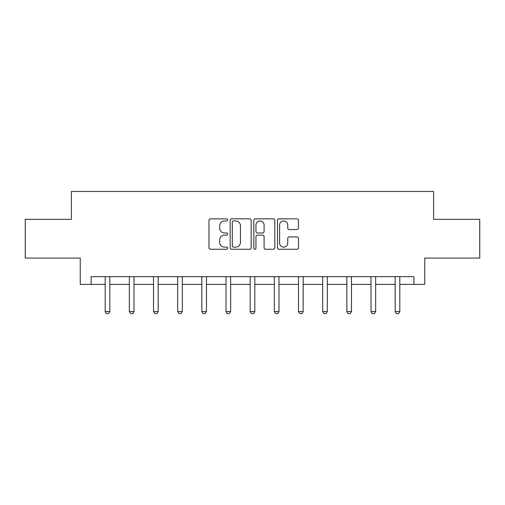 <?xml version="1.0" encoding="UTF-8"?>
<svg xmlns="http://www.w3.org/2000/svg" width="505" height="505" viewBox="0 0 505 505"><rect width="100%" height="100%" fill="white"/><g stroke="black" fill="none" stroke-linecap="round" stroke-linejoin="round"><path stroke-width="0.76" d="M227.717 219.909A1.067 1.067 0 0 0 226.65 218.848L210.497 218.848A1.521 1.521 0 0 0 208.975 220.363L208.975 247.734A1.521 1.521 0 0 0 210.497 249.255L226.65 249.255A1.067 1.067 0 0 0 227.717 248.189A1.067 1.067 0 0 0 226.65 247.128L224.561 247.128A4.867 4.867 0 0 1 219.694 242.261L219.694 239.982A4.867 4.867 0 0 1 224.561 235.115L226.65 235.115A1.067 1.067 0 0 0 227.717 234.049A1.067 1.067 0 0 0 226.65 232.988L224.561 232.988A4.867 4.867 0 0 1 219.694 228.121L219.694 225.842A4.867 4.867 0 0 1 224.561 220.975L226.65 220.975A1.067 1.067 0 0 0 227.717 219.909M296.94 229.567A1.521 1.521 0 0 0 298.455 228.045L298.455 220.363A1.521 1.521 0 0 0 296.94 218.848L278.994 218.848A1.521 1.521 0 0 0 277.472 220.363L277.472 247.734A1.521 1.521 0 0 0 278.994 249.255L296.94 249.255A1.521 1.521 0 0 0 298.455 247.734L298.455 238.461A1.521 1.521 0 0 0 296.94 236.94L289.258 236.94A1.521 1.521 0 0 0 287.736 238.461L287.736 243.056A4.065 4.065 0 0 1 283.671 247.128A4.065 4.065 0 0 1 279.606 243.056L279.606 225.041A4.065 4.065 0 0 1 283.671 220.975A4.065 4.065 0 0 1 287.736 225.041L287.736 228.045A1.521 1.521 0 0 0 289.258 229.567L296.94 229.567M91.083 284.397L91.083 276.652L413.917 276.652L413.917 284.397L424.755 284.397L424.755 258.061L479.75 258.061L479.75 219.334L433.587 219.334L433.587 191.452L71.413 191.452L71.413 219.334L25.25 219.334L25.25 258.061L80.245 258.061L80.245 284.397L105.185 284.397M251.168 220.363A1.521 1.521 0 0 0 249.647 218.848L231.707 218.848A1.521 1.521 0 0 0 230.185 220.363L230.185 247.734A1.521 1.521 0 0 0 231.707 249.255L249.647 249.255A1.521 1.521 0 0 0 251.168 247.734L251.168 220.363M255.353 218.848L273.293 218.848A1.521 1.521 0 0 1 274.815 220.363L274.815 247.734A1.521 1.521 0 0 1 273.293 249.255L265.617 249.255A1.521 1.521 0 0 1 264.096 247.734L264.096 236.637A1.521 1.521 0 0 0 262.575 235.115L257.481 235.115A1.521 1.521 0 0 0 255.959 236.637L255.959 248.189A1.067 1.067 0 0 1 254.892 249.255A1.067 1.067 0 0 1 253.832 248.189L253.832 220.363A1.521 1.521 0 0 1 255.353 218.848M109.831 284.397L129.349 284.397M133.995 284.397L153.514 284.397M158.16 284.397L177.678 284.397M182.324 284.397L201.842 284.397M206.494 284.397L226.013 284.397M230.659 284.397L250.177 284.397M254.823 284.397L274.341 284.397M278.987 284.397L298.505 284.397M303.158 284.397L322.676 284.397M327.322 284.397L346.84 284.397M351.486 284.397L371.005 284.397M375.651 284.397L395.169 284.397M399.815 284.397L413.917 284.397M233.379 220.975A1.067 1.067 0 0 0 232.313 222.036L232.313 246.061A1.067 1.067 0 0 0 233.379 247.128L235.582 247.128A4.867 4.867 0 0 0 240.449 242.261L240.449 225.842A4.867 4.867 0 0 0 235.582 220.975L233.379 220.975M264.096 225.116A4.065 4.065 0 0 0 260.024 221.051A4.065 4.065 0 0 0 255.959 225.116L255.959 231.467A1.521 1.521 0 0 0 257.481 232.988L262.575 232.988A1.521 1.521 0 0 0 264.096 231.467L264.096 225.116M110.008 276.652L109.901 276.986A1.547 1.547 0 0 0 109.831 277.453L109.831 311.534L108.67 313.548L106.347 313.548L105.185 311.534L105.185 277.453A1.547 1.547 0 0 0 105.109 276.986L105.002 276.652M105.185 311.534L109.831 311.534M134.172 276.652L134.071 276.986A1.547 1.547 0 0 0 133.995 277.453L133.995 311.534L132.834 313.548L130.511 313.548L129.349 311.534L129.349 277.453A1.547 1.547 0 0 0 129.274 276.986L129.166 276.652M129.349 311.534L133.995 311.534M158.343 276.652L158.235 276.986A1.547 1.547 0 0 0 158.16 277.453L158.16 311.534L156.998 313.548L154.675 313.548L153.514 311.534L153.514 277.453A1.547 1.547 0 0 0 153.438 276.986L153.337 276.652M153.514 311.534L158.16 311.534M182.507 276.652L182.4 276.986A1.547 1.547 0 0 0 182.324 277.453L182.324 311.534L181.162 313.548L178.839 313.548L177.678 311.534L177.678 277.453A1.547 1.547 0 0 0 177.608 276.986L177.501 276.652M177.678 311.534L182.324 311.534M206.671 276.652L206.564 276.986A1.547 1.547 0 0 0 206.494 277.453L206.494 311.534L205.333 313.548L203.01 313.548L201.842 311.534L201.842 277.453A1.547 1.547 0 0 0 201.773 276.986L201.665 276.652M201.842 311.534L206.494 311.534M230.835 276.652L230.728 276.986A1.547 1.547 0 0 0 230.659 277.453L230.659 311.534L229.497 313.548L227.174 313.548L226.013 311.534L226.013 277.453A1.547 1.547 0 0 0 225.937 276.986L225.83 276.652M226.013 311.534L230.659 311.534M255.006 276.652L254.899 276.986A1.547 1.547 0 0 0 254.823 277.453L254.823 311.534L253.661 313.548L251.339 313.548L250.177 311.534L250.177 277.453A1.547 1.547 0 0 0 250.101 276.986L249.994 276.652M250.177 311.534L254.823 311.534M279.17 276.652L279.063 276.986A1.547 1.547 0 0 0 278.987 277.453L278.987 311.534L277.826 313.548L275.503 313.548L274.341 311.534L274.341 277.453A1.547 1.547 0 0 0 274.272 276.986L274.164 276.652M274.341 311.534L278.987 311.534M303.335 276.652L303.227 276.986A1.547 1.547 0 0 0 303.158 277.453L303.158 311.534L301.99 313.548L299.667 313.548L298.505 311.534L298.505 277.453A1.547 1.547 0 0 0 298.436 276.986L298.329 276.652M298.505 311.534L303.158 311.534M327.499 276.652L327.392 276.986A1.547 1.547 0 0 0 327.322 277.453L327.322 311.534L326.161 313.548L323.838 313.548L322.676 311.534L322.676 277.453A1.547 1.547 0 0 0 322.6 276.986L322.493 276.652M322.676 311.534L327.322 311.534M351.663 276.652L351.562 276.986A1.547 1.547 0 0 0 351.486 277.453L351.486 311.534L350.325 313.548L348.002 313.548L346.84 311.534L346.84 277.453A1.547 1.547 0 0 0 346.765 276.986L346.657 276.652M346.84 311.534L351.486 311.534M375.834 276.652L375.726 276.986A1.547 1.547 0 0 0 375.651 277.453L375.651 311.534L374.489 313.548L372.166 313.548L371.005 311.534L371.005 277.453A1.547 1.547 0 0 0 370.929 276.986L370.828 276.652M371.005 311.534L375.651 311.534M399.998 276.652L399.891 276.986A1.547 1.547 0 0 0 399.815 277.453L399.815 311.534L398.653 313.548L396.33 313.548L395.169 311.534L395.169 277.453A1.547 1.547 0 0 0 395.099 276.986L394.992 276.652M395.169 311.534L399.815 311.534"/></g></svg>
